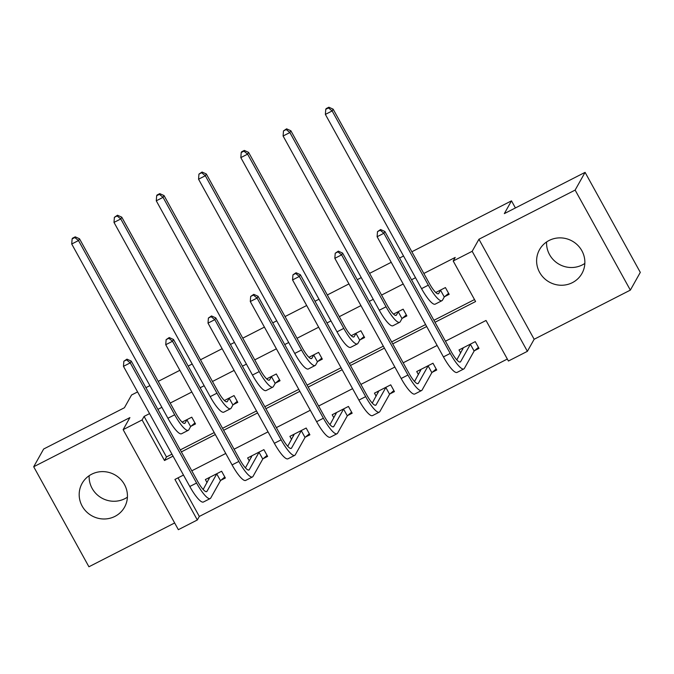 <?xml version="1.0" encoding="UTF-8"?>
<svg xmlns="http://www.w3.org/2000/svg" width="674" height="674" viewBox="0 0 674 674"><rect width="100%" height="100%" fill="white"/><g stroke="black" fill="none" stroke-linecap="round" stroke-linejoin="round"><path stroke-width="1.01" d="M127.411 497.168A24.331 23.489 29.3 0 1 124.901 498.659A24.331 23.489 29.3 0 1 100.477 497.286A24.331 23.489 29.3 0 1 89.153 475.709M114.951 516.385A24.331 23.489 -150.7 0 0 124.53 507.202A24.331 23.489 -150.7 0 0 120.317 478.995A24.331 23.489 -150.7 0 0 91.672 474.218A24.331 23.489 -150.7 0 0 82.093 483.401A24.331 23.489 -150.7 0 0 86.306 511.608A24.331 23.489 -150.7 0 0 114.951 516.385M584.847 263.424A24.331 23.489 29.3 0 1 582.328 264.916A24.331 23.489 29.3 0 1 557.912 263.542A24.331 23.489 29.3 0 1 546.589 241.966M572.378 282.65A24.331 23.489 -150.7 0 0 581.957 273.467A24.331 23.489 -150.7 0 0 577.744 245.26A24.331 23.489 -150.7 0 0 549.099 240.475A24.331 23.489 -150.7 0 0 539.52 249.658A24.331 23.489 -150.7 0 0 543.741 277.865A24.331 23.489 -150.7 0 0 572.378 282.65M178.02 477.858L199.31 516.436L197.322 519.983L178.357 529.68L123.14 429.65L142.104 419.953L164.49 460.511L173.041 456.138M137.589 391.914L131.565 394.989L124.404 407.753L43.65 449.019L33.7 466.753L88.917 566.775L174.65 522.965M411.856 251.764L511.49 200.852L504.329 213.616L585.083 172.359L640.3 272.38L630.35 290.115L575.133 190.085L478.936 239.245L472.171 251.301L527.388 351.322L508.423 361.02L486.03 320.47L445.447 341.204M478.936 239.245L534.153 339.266L630.35 290.115M534.153 339.266L527.388 351.322M199.31 516.436L507.328 359.048M585.083 172.359L575.133 190.085M145.896 387.668L149.898 385.621M158.213 381.374L179.857 370.312M188.172 366.066L192.174 364.019M200.49 359.773L222.134 348.711M230.449 344.465L234.451 342.417M242.758 338.171L264.41 327.109M272.726 322.863L276.719 320.816M285.035 316.569L306.687 305.507M314.994 301.261L318.996 299.214M327.311 294.968L348.955 283.906M357.271 279.659L361.272 277.612M369.588 273.366L391.232 262.304M399.547 258.058L403.541 256.01M515.408 207.954L511.49 200.852M474.597 350.64L478.995 348.399L475.263 341.634L459.002 349.949L460.679 352.982M432.32 372.242L436.718 370.001L432.986 363.235L416.726 371.551L418.411 374.584M390.044 393.843L394.442 391.602L390.718 384.837L374.458 393.153L376.134 396.186M347.776 415.445L352.173 413.204L348.441 406.439L332.181 414.754L333.857 417.787M305.499 437.047L309.897 434.806L306.164 428.041L289.904 436.356L291.581 439.389M263.222 458.649L267.62 456.408L263.888 449.642L247.636 457.958L249.313 460.991M220.954 480.25L225.352 478.009L221.62 471.244L205.359 479.559L207.036 482.592M435 322.282L475.591 301.539L453.198 260.99L455.194 257.443L423.836 273.467M415.521 277.713L411.528 279.761M403.212 284.007L381.56 295.069M373.253 299.315L369.251 301.362M360.935 305.608L339.292 316.67M330.976 320.917L326.974 322.964M318.659 327.21L297.015 338.272M288.699 342.518L284.706 344.566M276.391 348.812L254.738 359.874M246.431 364.12L242.429 366.167M234.114 370.414L212.47 381.476M204.155 385.722L200.153 387.769M191.837 392.015L170.193 403.077M161.878 407.323L157.876 409.371M149.569 413.617L144.093 416.414L166.478 456.964L171.954 454.166M180.261 449.92L214.222 432.565M222.538 428.319L256.499 410.963M264.815 406.717L298.776 389.361M307.091 385.115L341.052 367.76M349.359 363.513L383.321 346.158M391.636 341.912L425.597 324.556M433.913 320.31L474.496 299.568M444.747 296.577L449.145 294.327L445.413 287.571L435.758 292.499M402.471 318.179L406.869 315.929L403.145 309.172L393.49 314.101M360.202 339.78L364.6 337.531L360.868 330.774L351.213 335.703M317.926 361.382L322.324 359.132L318.591 352.376L308.936 357.304M275.649 382.984L280.047 380.734L276.315 373.977L266.668 378.906M233.373 404.585L237.779 402.336L234.047 395.579L224.391 400.508M191.104 426.187L195.502 423.938L191.77 417.181L182.115 422.109M123.14 429.65L129.905 417.594L33.7 466.753M144.093 416.414L142.104 419.953M453.198 260.99L472.171 251.301M183.488 475.06L174.937 479.433L197.322 519.983M437.131 345.45L403.17 362.806M394.854 367.052L360.902 384.407M352.586 388.654L318.625 406.009M310.31 410.255L276.348 427.611M268.033 431.857L234.072 449.213M225.765 453.459L191.804 470.814M181.357 451.892L215.318 434.536M223.625 430.29L257.586 412.935M265.901 408.688L299.863 391.333M308.178 387.087L342.139 369.731M350.455 365.485L384.407 348.129M392.723 343.883L426.684 326.528M166.478 456.964L164.49 460.511M440.552 290.216L438.774 293.375A15.595 3.421 -117.1 0 1 438.412 293.746A15.595 3.421 -117.1 0 1 429.321 283.4L333.141 109.163L332.147 110.94L428.327 285.178A23.396 5.131 62.9 0 0 441.959 300.688A23.396 5.131 62.9 0 0 442.506 300.132L444.276 296.973L440.552 290.216L441.015 289.82M448.589 293.316L444.276 296.973M328.474 107.933L328.87 107.225L326.157 108.607L325.761 109.314L328.474 107.933L332.147 110.94L325.373 114.403L421.553 288.641A23.396 5.131 62.9 0 0 435.185 304.151L441.959 300.688M325.373 114.403L325.761 109.314M328.87 107.225L333.141 109.163M462.069 348.382L462.667 349.452M478.43 347.38L474.125 351.044L470.393 344.279L460.662 361.626A15.595 3.421 -117.1 0 1 460.3 361.997A15.595 3.421 -117.1 0 1 451.218 351.651L384.879 231.485L383.885 233.263L450.224 353.429A23.396 5.131 62.9 0 0 463.847 368.939A23.396 5.131 62.9 0 0 464.394 368.383L474.125 351.044M470.393 344.279L470.865 343.883M463.4 347.7L456.812 359.891M380.212 230.255L380.608 229.539L377.499 231.637L380.212 230.255L383.885 233.263L377.111 236.726L443.441 356.891A23.396 5.131 62.9 0 0 457.073 372.402L463.847 368.939M377.111 236.726L377.499 231.637M380.608 229.539L384.879 231.485M398.275 311.818L396.497 314.977A15.595 3.421 -117.1 0 1 396.135 315.348A15.595 3.421 -117.1 0 1 387.053 305.002L290.865 130.764L289.871 132.542L386.059 306.78A23.396 5.131 62.9 0 0 399.682 322.29A23.396 5.131 62.9 0 0 400.23 321.734L402.007 318.575L398.275 311.818L398.738 311.422M406.312 314.918L402.007 318.575M286.197 129.534L286.593 128.827L283.484 130.916L286.197 129.534L289.871 132.542L283.097 136.005L379.277 310.242A23.396 5.131 62.9 0 0 392.908 325.753L399.682 322.29M283.097 136.005L283.484 130.916M286.593 128.827L290.865 130.764M355.998 333.419L354.229 336.579A15.595 3.421 -117.1 0 1 353.858 336.949A15.595 3.421 -117.1 0 1 344.776 326.604L248.588 152.366L247.594 154.144L343.782 328.381A23.396 5.131 62.9 0 0 357.414 343.892A23.396 5.131 62.9 0 0 357.961 343.336L359.731 340.176L355.998 333.419L356.47 333.023M364.036 336.52L359.731 340.176M243.921 151.136L244.317 150.428L241.612 151.81L241.216 152.518L243.921 151.136L247.594 154.144L240.82 157.606L337.008 331.844A23.396 5.131 62.9 0 0 350.632 347.354L357.414 343.892M240.82 157.606L241.216 152.518M244.317 150.428L248.588 152.366M419.792 369.984L420.391 371.054M436.162 368.981L431.849 372.646L428.125 365.881L418.394 383.228A15.595 3.421 -117.1 0 1 418.023 383.599A15.595 3.421 -117.1 0 1 408.941 373.253L342.603 253.087L341.608 254.865L407.947 375.03A23.396 5.131 62.9 0 0 421.57 390.541A23.396 5.131 62.9 0 0 422.126 389.985L431.849 372.646M428.125 365.881L428.588 365.485M421.132 369.301L414.535 381.492M337.935 251.857L338.331 251.141L335.222 253.239L337.935 251.857L341.608 254.865L334.835 258.327L401.173 378.493A23.396 5.131 62.9 0 0 414.796 394.004L421.57 390.541M334.835 258.327L335.222 253.239M338.331 251.141L342.603 253.087M377.524 391.586L378.114 392.656M393.886 390.583L389.58 394.248L385.848 387.483L376.117 404.83A15.595 3.421 -117.1 0 1 375.755 405.2A15.595 3.421 -117.1 0 1 366.664 394.854L300.326 274.689L299.332 276.466L365.67 396.632A23.396 5.131 62.9 0 0 379.302 412.143A23.396 5.131 62.9 0 0 379.85 411.587L389.58 394.248M385.848 387.483L386.32 387.087M378.855 390.903L372.259 403.094M295.659 273.459L296.063 272.743L292.954 274.84L295.659 273.459L299.332 276.466L292.558 279.921L358.897 400.095A23.396 5.131 62.9 0 0 372.528 415.605L379.302 412.143M292.558 279.921L292.954 274.84M296.063 272.743L300.326 274.689M313.722 355.021L311.952 358.18A15.595 3.421 -117.1 0 1 311.59 358.551A15.595 3.421 -117.1 0 1 302.5 348.205L206.32 173.968L205.326 175.745L301.505 349.983A23.396 5.131 62.9 0 0 315.137 365.493A23.396 5.131 62.9 0 0 315.685 364.937L317.454 361.778L313.722 355.021L314.194 354.617M321.768 358.113L317.454 361.778M201.652 172.738L202.048 172.03L198.94 174.119L201.652 172.738L205.326 175.745L198.552 179.208L294.732 353.446A23.396 5.131 62.9 0 0 308.363 368.956L315.137 365.493M198.552 179.208L198.94 174.119M202.048 172.03L206.32 173.968M271.454 376.623L269.676 379.782A15.595 3.421 -117.1 0 1 269.314 380.153A15.595 3.421 -117.1 0 1 260.231 369.807L164.043 195.57L163.049 197.347L259.229 371.585A23.396 5.131 62.9 0 0 272.86 387.095A23.396 5.131 62.9 0 0 273.408 386.539L275.186 383.38L271.454 376.623L271.917 376.218M279.491 379.715L275.186 383.38M159.376 194.339L159.772 193.632L157.059 195.013L156.663 195.721L159.376 194.339L163.049 197.347L156.275 200.81L252.455 375.047A23.396 5.131 62.9 0 0 266.087 390.558L272.86 387.095M156.275 200.81L156.663 195.721M159.772 193.632L164.043 195.57M229.177 398.224L227.408 401.384A15.595 3.421 -117.1 0 1 227.037 401.755A15.595 3.421 -117.1 0 1 217.955 391.409L121.767 217.171L120.772 218.949L216.961 393.186A23.396 5.131 62.9 0 0 230.584 408.697A23.396 5.131 62.9 0 0 231.131 408.141L232.909 404.981L229.177 398.224L229.649 397.82M237.214 401.316L232.909 404.981M117.099 215.941L117.495 215.233L114.386 217.323L117.099 215.941L120.772 218.949L113.999 222.412L210.187 396.649A23.396 5.131 62.9 0 0 223.81 412.159L230.584 408.697M113.999 222.412L114.386 217.323M117.495 215.233L121.767 217.171M335.248 413.187L335.837 414.257M351.609 412.185L347.304 415.85L343.572 409.084L333.841 426.431A15.595 3.421 -117.1 0 1 333.478 426.802A15.595 3.421 -117.1 0 1 324.388 416.456L258.058 296.29L257.064 298.068L323.394 418.234A23.396 5.131 62.9 0 0 337.025 433.744A23.396 5.131 62.9 0 0 337.573 433.188L347.304 415.85M343.572 409.084L344.043 408.688M336.579 412.505L329.982 424.696M253.39 295.06L253.786 294.344L250.677 296.442L253.39 295.06L257.064 298.068L250.29 301.522L316.62 421.697A23.396 5.131 62.9 0 0 330.252 437.207L337.025 433.744M250.29 301.522L250.677 296.442M253.786 294.344L258.058 296.29M292.971 434.789L293.569 435.859M309.341 433.786L305.027 437.451L301.295 430.686L291.572 448.033A15.595 3.421 -117.1 0 1 291.202 448.404A15.595 3.421 -117.1 0 1 282.12 438.058L215.781 317.892L214.787 319.67L281.125 439.836A23.396 5.131 62.9 0 0 294.749 455.346A23.396 5.131 62.9 0 0 295.296 454.79L305.027 437.451M301.295 430.686L301.767 430.29M294.302 434.107L287.714 446.298M211.114 316.662L211.51 315.946L208.401 318.044L211.114 316.662L214.787 319.67L208.013 323.124L274.352 443.298A23.396 5.131 62.9 0 0 287.975 458.809L294.749 455.346M208.013 323.124L208.401 318.044M211.51 315.946L215.781 317.892M250.703 456.391L251.292 457.461M267.064 455.388L262.759 459.053L259.027 452.288L249.296 469.635A15.595 3.421 -117.1 0 1 248.925 470.005A15.595 3.421 -117.1 0 1 239.843 459.66L173.504 339.494L172.51 341.271L238.849 461.437A23.396 5.131 62.9 0 0 252.48 476.948A23.396 5.131 62.9 0 0 253.028 476.392L262.759 459.053M259.027 452.288L259.49 451.892M252.034 455.708L245.437 467.899M168.837 338.264L169.233 337.548L166.124 339.645L168.837 338.264L172.51 341.271L165.737 344.726L232.075 464.9A23.396 5.131 62.9 0 0 245.707 480.41L252.48 476.948M165.737 344.726L166.124 339.645M169.233 337.548L173.504 339.494M186.9 419.826L185.131 422.986A15.595 3.421 -117.1 0 1 184.76 423.356A15.595 3.421 -117.1 0 1 175.678 413.01L79.498 238.773L78.504 240.551L174.684 414.788A23.396 5.131 62.9 0 0 188.316 430.298A23.396 5.131 62.9 0 0 188.863 429.742L190.632 426.583L186.9 419.826L187.372 419.422M194.938 422.918L190.632 426.583M74.822 237.543L75.227 236.835L72.514 238.217L72.118 238.925L74.822 237.543L78.504 240.551L71.722 244.013L167.91 418.251A23.396 5.131 62.9 0 0 181.542 433.761L188.316 430.298M71.722 244.013L72.118 238.925M75.227 236.835L79.498 238.773M208.426 477.992L209.016 479.062M224.787 476.99L220.482 480.655L216.75 473.889L207.019 491.236A15.595 3.421 -117.1 0 1 206.657 491.607A15.595 3.421 -117.1 0 1 197.566 481.261L131.236 361.096L130.242 362.873L196.572 483.039A23.396 5.131 62.9 0 0 210.204 498.549A23.396 5.131 62.9 0 0 210.751 497.993L220.482 480.655M216.75 473.889L217.222 473.493M209.757 477.31L203.16 489.501M126.56 359.865L126.965 359.149L123.856 361.247L126.56 359.865L130.242 362.873L123.46 366.327L189.798 486.502A23.396 5.131 62.9 0 0 203.43 502.012L210.204 498.549M123.46 366.327L123.856 361.247M126.965 359.149L131.236 361.096M438.774 293.375L437.898 293.822M428.327 285.178L421.553 288.641M460.662 361.626L459.786 362.073M450.224 353.429L443.441 356.891M396.497 314.977L395.621 315.424M386.059 306.78L379.277 310.242M354.229 336.579L353.344 337.025M343.782 328.381L337.008 331.844M418.394 383.228L417.509 383.674M407.947 375.03L401.173 378.493M376.117 404.83L375.241 405.276M365.67 396.632L358.897 400.095M311.952 358.18L311.076 358.627M301.505 349.983L294.732 353.446M269.676 379.782L268.8 380.229M259.229 371.585L252.455 375.047M227.408 401.384L226.523 401.83M216.961 393.186L210.187 396.649M333.841 426.431L332.964 426.878M323.394 418.234L316.62 421.697M291.572 448.033L290.688 448.48M281.125 439.836L274.352 443.298M249.296 469.635L248.411 470.081M238.849 461.437L232.075 464.9M185.131 422.986L184.246 423.432M174.684 414.788L167.91 418.251M207.019 491.236L206.143 491.683M196.572 483.039L189.798 486.502"/></g></svg>
